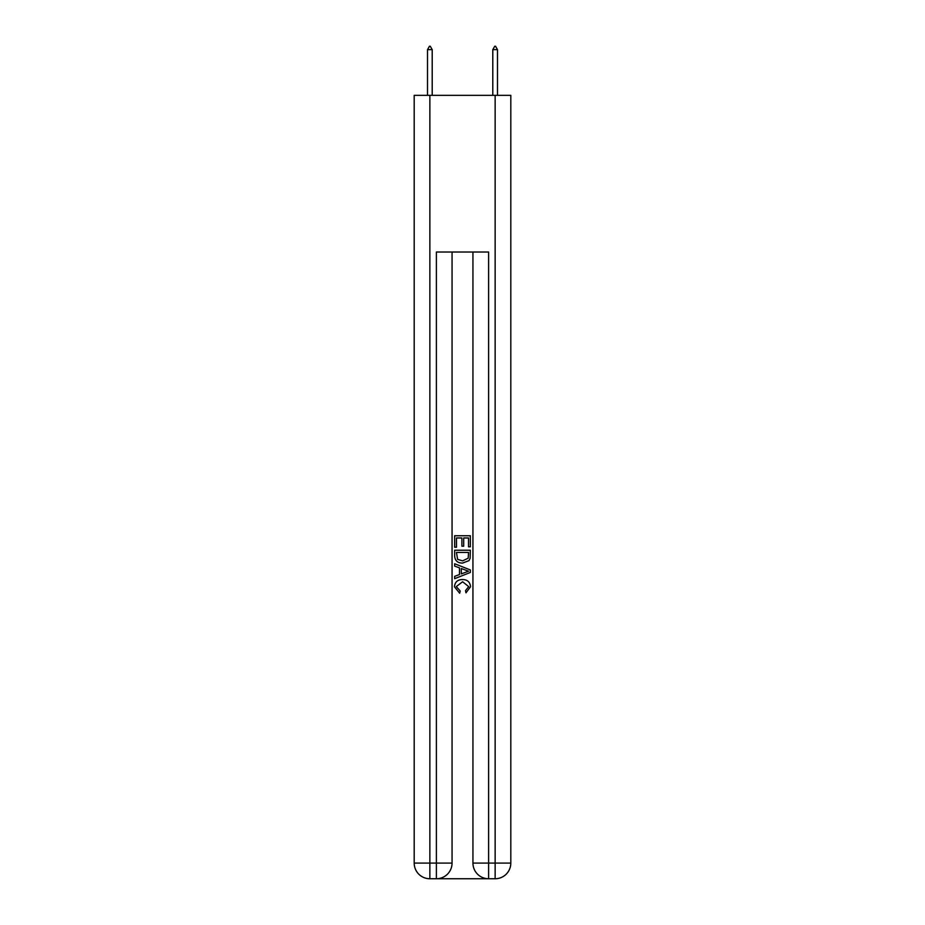 <?xml version="1.0" encoding="UTF-8"?>
<svg xmlns="http://www.w3.org/2000/svg" width="925" height="925" viewBox="0 0 925 925"><rect width="100%" height="100%" fill="white"/><g stroke="black" fill="none" stroke-linecap="round" stroke-linejoin="round"><path stroke-width="1.39" d="M437.56 878.75L487.44 878.75M429.859 95.344L429.859 863.083L414.192 863.083L414.192 95.344L510.808 95.344L510.808 863.083L495.141 863.083L495.141 95.344M472.941 252.028L472.941 863.083A15.667 15.667 0 0 0 488.608 878.75L488.608 863.083L472.941 863.083A15.667 15.667 0 0 0 488.608 878.75L495.141 878.75L495.141 863.083L488.608 863.083L488.608 252.028L436.392 252.028L436.392 863.083L429.859 863.083L429.859 878.75L436.392 878.75A15.667 15.667 0 0 0 452.059 863.083L436.392 863.083L436.392 878.75A15.667 15.667 0 0 0 452.059 863.083L452.059 252.028M495.141 878.75A15.667 15.667 0 0 0 510.808 863.083A15.667 15.667 0 0 1 495.141 878.75M414.192 863.083A15.667 15.667 0 0 0 429.859 878.75A15.667 15.667 0 0 1 414.192 863.083M454.661 547.207L454.661 535.76L470.339 535.76L470.339 546.802L468.524 546.802L468.524 537.968L463.703 537.968L463.703 546.201L461.899 546.201L461.899 537.968L456.476 537.968L456.476 547.207L454.661 547.207M454.661 555.832L454.661 550.225L470.339 550.225L470.108 558.353L468.987 560.631L462.581 563.082C457.574 563.094 454.938 560.689 454.661 555.832M456.476 552.433L457.586 559.359L462.616 560.862L468.2 558.191L468.524 552.433L456.476 552.433M454.661 566.088L454.661 563.741L470.339 569.962L470.339 572.459L454.661 578.68L454.661 576.333L459.482 574.552L459.482 567.869L454.661 566.088M465.633 570.147L461.297 568.54L461.297 573.882L468.524 571.211L465.633 570.147M456.268 586.6L460.199 590.994L459.679 593.214L454.464 586.808C454.892 581.998 457.609 579.582 462.616 579.547C467.426 579.651 470.073 582.056 470.536 586.762L465.98 592.809L465.506 590.601L468.732 586.658L462.627 581.756L456.268 586.6M432.206 49.649L430.252 46.25L429.466 46.25L427.512 49.649L432.206 49.649L432.206 95.344M427.512 49.649L427.512 95.344M494.748 46.25L495.534 46.25L497.488 49.649L492.794 49.649L494.748 46.25M497.488 95.344L497.488 49.649M492.794 95.344L492.794 49.649"/></g></svg>
